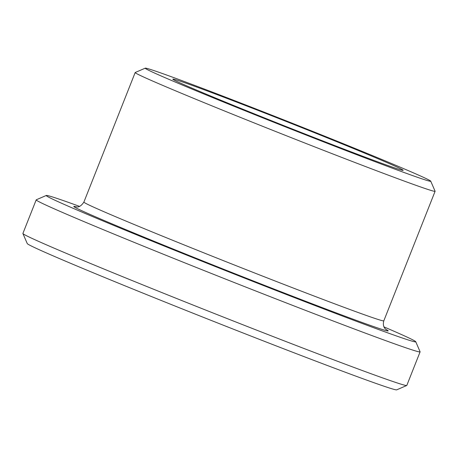 <?xml version="1.0" encoding="UTF-8"?>
<svg xmlns="http://www.w3.org/2000/svg" width="458" height="458" viewBox="0 0 458 458"><rect width="100%" height="100%" fill="white"/><g stroke="black" fill="none" stroke-linecap="round" stroke-linejoin="round"><path stroke-width="0.69" d="M79.595 206.392A198.709 3.813 21.6 0 0 46.304 195.457L36.262 199.803A206.449 3.962 21.6 0 0 36.199 199.86L22.9 233.443A206.449 3.962 21.6 0 0 22.906 233.528L27.257 243.57A198.709 3.813 21.6 0 0 210.6 320.188A198.709 3.813 21.6 0 0 396.697 389.844L406.738 385.499A206.449 3.962 21.6 0 0 406.801 385.441L420.1 351.858A206.449 3.962 21.6 0 0 420.095 351.773L415.744 341.725A198.709 3.813 21.6 0 0 383.993 326.909M326.88 137.709A123.872 2.376 21.6 0 0 172.821 79.177A123.872 2.376 21.6 0 0 287.114 126.935A123.872 2.376 21.6 0 0 403.12 170.359A123.872 2.376 21.6 0 0 326.88 137.709M336.195 140.818A153.544 2.948 21.6 0 0 145.272 68.156A153.544 2.948 21.6 0 0 286.903 127.461A153.544 2.948 21.6 0 0 430.743 181.185A153.544 2.948 21.6 0 0 336.195 140.818M145.272 68.156L135.225 72.501A161.29 3.097 21.6 0 0 135.173 72.547A161.29 3.097 21.6 0 0 284 134.801A161.29 3.097 21.6 0 0 435.1 191.295A161.29 3.097 21.6 0 0 435.094 191.226L430.743 181.185M46.304 195.457A198.709 3.813 21.6 0 0 229.595 272.207A198.709 3.813 21.6 0 0 415.744 341.725M36.199 199.86A206.449 3.962 21.6 0 0 226.693 279.54A206.449 3.962 21.6 0 0 420.1 351.858M22.906 233.528A206.449 3.962 21.6 0 0 213.394 313.129A206.449 3.962 21.6 0 0 406.738 385.499M76.137 206.856C75.456 206.266 79.148 209.243 83.888 202.087A161.29 3.097 21.6 0 0 232.71 264.34A161.29 3.097 21.6 0 0 383.81 320.84L435.1 191.295M76.578 206.896A169.031 3.246 21.6 0 0 229.802 271.68A169.031 3.246 21.6 0 0 385.842 329.342M83.888 202.087L135.173 72.547M383.81 320.84C382.298 326.17 385.172 328.741 385.172 328.695L386.191 329.611"/></g></svg>

